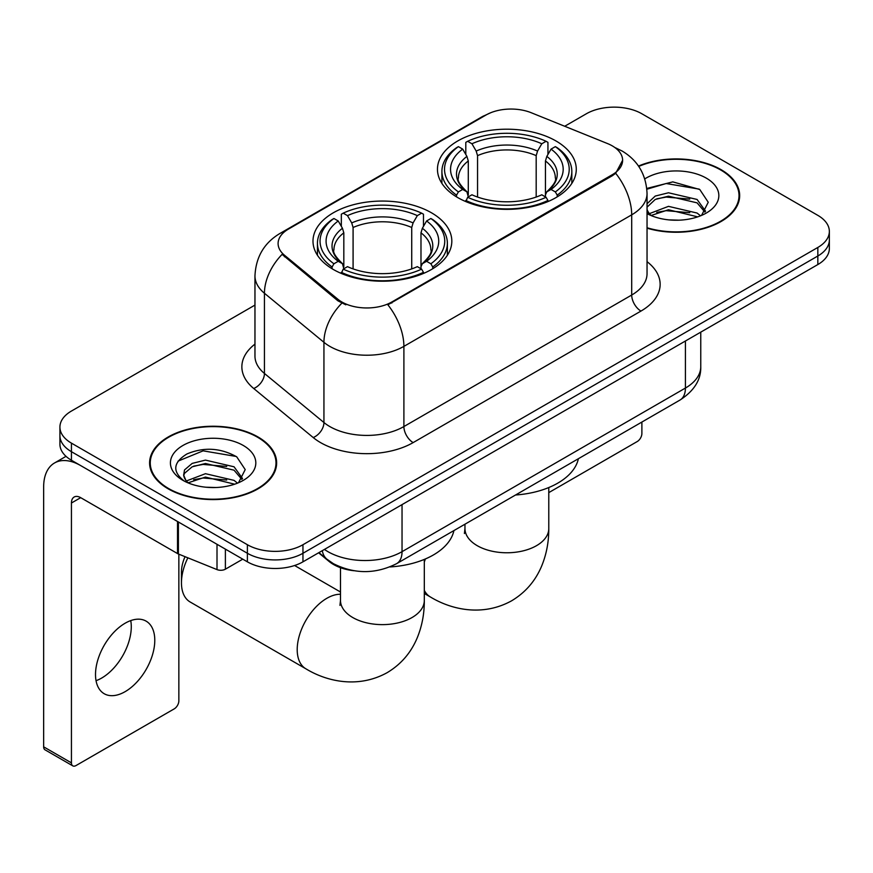 <?xml version="1.0" encoding="UTF-8"?>
<svg xmlns="http://www.w3.org/2000/svg" width="873" height="873" viewBox="0 0 873 873"><rect width="100%" height="100%" fill="white"/><g stroke="black" fill="none" stroke-linecap="round" stroke-linejoin="round"><path stroke-width="1.31" d="M431.491 212.805A69.414 40.071 0 0 0 355.846 204.107A69.414 40.071 0 0 0 312.992 241.134A69.414 40.071 0 0 0 333.322 269.473A69.414 40.071 0 0 0 408.968 278.16A69.414 40.071 0 0 0 451.821 241.134A69.414 40.071 0 0 0 431.491 212.805M555.948 140.946A69.414 40.071 0 0 0 480.303 132.249A69.414 40.071 0 0 0 437.46 169.275A69.414 40.071 0 0 0 457.79 197.614A69.414 40.071 0 0 0 533.436 206.301A69.414 40.071 0 0 0 576.278 169.275A69.414 40.071 0 0 0 555.948 140.946M612.257 145.856A35.356 20.417 0 0 0 607.532 143.576L531.275 112.748A35.356 20.417 0 0 0 485.988 115.029L288.45 229.086A35.356 20.417 0 0 0 278.094 243.523A35.356 20.417 0 0 0 284.489 255.232L337.884 299.253A35.356 20.417 0 0 0 391.846 301.982L612.257 174.731A35.356 20.417 0 0 0 622.613 160.294A35.356 20.417 0 0 0 612.257 145.856M353.98 570.735A39.285 22.687 180 0 1 329.121 561.47L318.601 552.795M647.046 228.18A63.522 36.677 0 0 0 739.671 195.585A63.522 36.677 0 0 0 721.065 169.657A63.522 36.677 0 0 0 638.501 166.056M258.037 436.98A63.522 36.677 0 0 0 188.808 429.036A63.522 36.677 0 0 0 149.599 462.919A63.522 36.677 0 0 0 168.205 488.847A63.522 36.677 0 0 0 237.423 496.792A63.522 36.677 0 0 0 276.643 462.919A63.522 36.677 0 0 0 258.037 436.98M150.254 466.215A63.522 36.677 0 0 0 150.036 467.197M622.613 160.294L615.683 173.301L612.257 175.779L387.874 304.819A45.843 26.463 60 0 1 403.893 346.363A52.391 30.249 180 0 1 329.808 346.363A52.391 30.249 180 0 1 323.938 342.314L264.443 293.263A52.391 30.249 180 0 1 254.96 275.912L254.96 356.119A52.391 30.249 0 0 0 264.443 373.458L323.938 422.521A52.391 30.249 0 0 0 329.808 426.559A52.391 30.249 0 0 0 403.893 426.559L631.703 295.03A52.391 30.249 0 0 0 647.046 273.642L647.046 193.446A52.391 30.249 180 0 1 631.703 214.834A45.843 26.463 -120 0 0 615.683 173.301M254.96 305.092L71.433 411.052A39.285 22.687 0 0 0 59.921 427.093L59.921 444.204A39.285 22.687 0 0 0 71.433 460.246L247.386 561.83L247.386 553.275A39.285 22.687 0 0 0 302.953 553.275L817.837 256.007A39.285 22.687 0 0 0 829.35 239.966A39.285 22.687 0 0 1 817.837 256.007L302.953 553.275A39.285 22.687 0 0 1 247.386 553.275L71.433 451.69L247.386 553.275L247.386 544.719A39.285 22.687 0 0 0 302.953 544.719L817.837 247.452A39.285 22.687 0 0 0 829.35 231.41A39.285 22.687 0 0 0 817.837 215.369L641.884 113.785A39.285 22.687 0 0 0 586.329 113.785L564.711 126.258M59.921 435.649A39.285 22.687 0 0 0 71.433 451.69A39.285 22.687 0 0 1 59.921 435.649M345.828 304.819L337.884 300.803L282.11 254.37A45.843 30.653 129.5 0 0 264.443 293.263L264.443 373.458A13.095 8.763 -50.5 0 1 253.716 388.496A65.486 37.801 180 0 1 254.96 344.126M59.921 427.093A39.285 22.687 0 0 0 71.433 443.135L247.386 544.719M276.206 467.197A63.522 36.677 0 0 0 275.988 466.215M739.235 199.862A63.522 36.677 0 0 0 739.016 198.891M247.386 561.83A39.285 22.687 0 0 0 302.953 561.83L817.837 264.552A39.285 22.687 0 0 0 829.35 248.521L829.35 231.41M647.046 227.755A62.867 36.295 0 0 0 739.016 195.585A62.867 36.295 0 0 0 720.607 169.919A62.867 36.295 0 0 0 638.752 166.416M669.056 219.887L678.932 220.182M649.436 213.623L668.489 206.355L697.08 213.045L700.539 215.817M651.193 215.456L668.489 209.749L697.702 216.864M647.046 209.378A29.595 17.089 0 0 0 651.444 215.686M647.046 203.758L655.23 196.065L668.489 192.78L697.08 199.459L705.58 211.211M647.046 207.152L655.23 199.459L668.489 196.174L697.08 202.852L704.915 212.084M647.046 213.623A42.69 24.651 0 0 0 706.344 213.012A42.69 24.651 0 0 0 706.344 178.157A42.69 24.651 0 0 0 644.787 178.867M701.554 215.402L708.243 202.263L699.786 189.517L672.81 181.879L646.784 188.437M649.73 214.944L647.046 211.79M646.86 189.223L666.164 183.516L699.208 189.125M656.758 198.804L666.164 197.091L689.757 199.109M656.758 212.379L666.164 210.677L689.757 212.696M548.779 492.623L637.257 441.531A6.548 3.776 120 0 0 641.884 433.51L641.884 422.052M168.675 488.574A62.867 36.295 0 0 0 237.172 496.442A62.867 36.295 0 0 0 275.988 462.919A62.867 36.295 0 0 0 257.568 437.253A62.867 36.295 0 0 0 189.059 429.385A62.867 36.295 0 0 0 150.254 462.919A62.867 36.295 0 0 0 168.675 488.574M206.017 487.221L215.893 487.516M186.396 480.958L205.461 473.69L234.051 480.368L237.511 483.151M188.153 482.791L205.461 477.084L234.673 484.199M186.691 482.278L183.636 475.108A29.595 17.089 0 0 0 188.415 483.02M183.636 475.108L184.53 469.925L192.191 463.399L205.461 460.104L234.051 466.793L242.552 478.535M183.712 475.523L184.53 473.319L192.191 466.793L205.461 463.498L234.051 470.187L241.886 479.419M238.525 482.725L245.215 469.598L236.747 456.852C220.52 447.816 203.922 446.845 186.931 453.96C172.996 462.559 172.123 471.606 184.301 481.088L184.454 481.176M243.305 445.481A42.69 24.651 0 0 0 182.926 445.481A42.69 24.651 0 0 0 182.926 480.346A42.69 24.651 0 0 0 243.316 480.346A42.69 24.651 0 0 0 243.305 445.481M178.059 461.13L203.125 450.839L236.168 456.459M193.719 466.127L203.125 464.425L226.718 466.444M193.719 479.714L203.125 478L226.718 480.03M456.535 196.872L456.535 195.126L458.401 191.918A62.343 35.989 0 0 1 458.401 146.642L462.69 149.119A56.319 32.508 0 0 0 462.69 189.441L466.924 191.842L468.288 196.894M468.288 194.832L468.288 160.981L466.924 156.409L462.69 149.119M465.8 154.477L465.8 142.364L467.666 141.295A62.343 35.989 0 0 1 546.072 141.295L541.795 143.772A56.319 32.508 0 0 0 471.944 143.772L476.178 151.062L477.553 155.634L477.553 197.036M536.186 197.036L536.186 155.634L537.561 151.062L541.795 143.772M515.528 495.002A72.033 41.588 0 0 0 578.373 458.718M465.8 200.474A64.962 37.506 0 0 0 547.938 200.474L546.072 197.265A62.343 35.989 0 0 1 467.666 197.265L465.8 201.587M547.938 201.587L547.938 200.474M458.401 146.642L456.535 147.701A64.962 37.506 0 0 0 441.913 171.414A64.962 37.506 0 0 0 456.535 195.126M546.072 141.295L547.938 142.364L547.938 154.477M467.666 197.265L471.944 194.788A56.319 32.508 0 0 0 541.795 194.788L546.072 197.265M462.69 189.441L458.401 191.918M471.944 143.772L467.666 141.295M466.924 156.409A50.372 29.082 0 0 0 466.924 191.842L467.153 192.005C460.006 185.076 457.081 180.384 458.412 177.906A48.462 27.98 0 0 1 468.288 160.981M557.203 195.126A64.962 37.506 0 0 0 571.826 171.414A64.962 37.506 0 0 0 557.203 147.701L555.337 146.642A62.343 35.989 0 0 1 555.337 191.918L557.203 195.126L557.203 196.872M555.337 191.918L551.049 189.441A56.319 32.508 0 0 0 551.049 149.119L555.337 146.642M551.049 149.119L546.814 156.409L545.45 160.981L545.45 194.832L546.814 191.842L551.049 189.441M545.45 160.981A48.462 27.98 0 0 1 555.326 177.906C556.647 180.395 553.733 185.098 546.585 192.005L546.814 191.842A50.372 29.082 0 0 0 546.814 156.409M545.45 196.894L545.45 194.832M187.859 557.825A41.904 24.193 120 0 0 181.453 582.793L181.453 572.099A28.809 16.631 -60 0 1 185.043 556.679M181.453 582.793A41.904 24.193 120 0 0 190.128 601.977L305.888 668.805A41.904 24.193 -60 0 1 299.461 635.228A41.904 24.193 -60 0 1 326.84 598.3A41.904 24.193 -60 0 1 340.492 594.262M332.078 268.731L332.078 266.985L333.933 263.777A62.343 35.989 0 0 1 333.933 218.501L338.222 220.978A56.319 32.508 0 0 0 338.222 261.3L342.456 263.701L343.82 268.753M343.82 266.691L343.82 232.84L342.456 228.268L338.222 220.978M341.332 226.336L341.332 214.212L343.198 213.154A62.343 35.989 0 0 1 421.615 213.154L417.327 215.631A56.319 32.508 0 0 0 347.487 215.631L351.721 222.921L353.085 227.493L353.085 268.895M411.729 268.895L411.729 227.493L413.093 222.921L417.327 215.631M389.871 566.948A72.033 41.588 0 0 0 453.916 530.577M341.332 272.332A64.962 37.506 0 0 0 423.47 272.332L421.615 269.124A62.343 35.989 0 0 1 343.198 269.124L341.332 273.445M423.47 273.445L423.47 272.332M333.933 218.501L332.078 219.559A64.962 37.506 0 0 0 317.445 243.272A64.962 37.506 0 0 0 332.078 266.985M421.615 213.154L423.47 214.212L423.47 226.336M343.198 269.124L347.487 266.647A56.319 32.508 0 0 0 417.327 266.647L421.615 269.124M338.222 261.3L333.933 263.777M347.487 215.631L343.198 213.154M342.456 228.268A50.372 29.082 0 0 0 342.456 263.701L342.696 263.864C335.538 256.935 332.624 252.242 333.944 249.765A48.462 27.98 0 0 1 343.82 232.84M432.735 266.985A64.962 37.506 0 0 0 447.369 243.272A64.962 37.506 0 0 0 432.735 219.559L430.869 218.501A62.343 35.989 0 0 1 430.869 263.777L432.735 266.985L432.735 268.731M430.869 263.777L426.591 261.3A56.319 32.508 0 0 0 426.591 220.978L430.869 218.501M426.591 220.978L422.357 228.268L420.982 232.84L420.982 266.691L422.357 263.701L426.591 261.3M420.982 232.84A48.462 27.98 0 0 1 430.858 249.765C432.179 252.253 429.265 256.957 422.117 263.864L422.357 263.701A50.372 29.082 0 0 0 422.357 228.268M420.982 268.753L420.982 266.691M130.743 620.594A41.904 24.193 -60 0 1 101.639 678.081A41.904 24.193 -60 0 1 96.041 680.689M125.145 691.645A41.904 24.193 120 0 0 152.524 654.717A41.904 24.193 120 0 0 146.097 621.129A41.904 24.193 120 0 0 125.145 623.213A41.904 24.193 120 0 0 97.765 660.141A41.904 24.193 120 0 0 104.193 693.719A41.904 24.193 120 0 0 125.145 691.645M225.387 549.128L225.387 569.185L242.759 559.157M177.525 521.497L80.698 465.593A52.391 30.249 -120 0 0 54.497 462.996A52.391 30.249 -120 0 0 43.65 486.97L43.65 746.83L71.433 762.86L71.433 503.012A13.095 7.562 60 0 1 74.14 497.021A13.095 7.562 60 0 1 80.698 497.665L177.525 553.569L177.525 521.497A6.548 3.776 0 0 0 178.398 521.923M71.433 762.86A6.548 3.776 120 0 0 72.786 765.861L45.003 749.82A6.548 3.776 -60 0 1 43.65 746.83M72.786 765.861A6.548 3.776 120 0 0 76.06 765.534L174.229 708.865A6.548 3.776 120 0 0 178.856 700.844L178.856 554.18M225.387 569.185A6.548 3.776 180 0 1 217.006 569.6L178.398 553.995A6.548 3.776 180 0 1 177.525 553.569M284.489 255.232L284.489 256.782M337.884 299.253L337.884 300.803M391.846 301.982L391.846 303.029M612.257 174.731L612.257 175.779M329.121 560.903L329.121 561.47M413.147 442.6A13.095 7.562 60 0 1 403.893 426.559L403.893 346.363L631.703 214.834L631.703 295.03A13.095 7.562 60 0 0 640.968 311.072L413.147 442.6A65.486 37.801 180 0 1 320.544 442.6A65.486 37.801 180 0 1 313.211 437.548L253.716 388.496M647.046 193.446C646.162 174.611 637.879 160.479 622.209 151.073L615.596 147.853A45.843 21.465 112 0 0 614.974 147.624M284.554 231.76A45.843 26.463 -120 0 0 279.796 233.549C264.126 242.956 255.854 257.077 254.96 275.912M279.796 233.549L482.136 116.72A45.843 26.463 60 0 1 485.617 115.258M341.79 303.237A45.843 30.653 129.5 0 0 323.938 342.314L323.938 422.521A13.095 8.763 -50.5 0 1 313.211 437.548M647.046 261.66A65.486 37.801 180 0 1 640.968 311.072M302.953 544.719L302.953 561.83M817.837 247.452L817.837 264.552M71.433 443.135L71.433 460.246M324.429 549.423A52.391 30.249 0 0 0 327.953 551.671A52.391 30.249 0 0 0 402.038 551.671L685.414 388.059A52.391 30.249 0 0 0 700.757 366.682C701.139 379.679 694.221 390.798 679.991 400.052L396.615 563.663A26.19 15.125 60 0 0 402.038 551.671L402.038 504.616M685.414 341.016L685.414 388.059A26.19 15.125 60 0 1 679.991 400.052M322.312 550.645A26.19 17.515 129.5 0 0 326.873 559.167L318.918 552.609M548.779 487.549L548.779 528.58A41.904 24.193 180 0 1 536.502 545.68A41.904 24.193 180 0 1 477.236 545.68A41.904 24.193 180 0 1 464.96 528.58L464.414 533.512M548.779 528.58C548.844 541.969 546.433 554.551 541.544 566.326C535.258 581.156 525.251 592.658 511.545 600.842C482.3 616.96 451.057 609.55 430.345 596.946A41.904 24.193 -60 0 1 424.311 590.366M424.311 562.114A41.904 24.193 -60 0 1 425.424 558.938M536.186 155.634A48.462 27.98 0 0 0 477.553 155.634M537.561 151.062A50.372 29.082 0 0 0 476.178 151.062M424.311 559.407L424.311 600.438A41.904 24.193 180 0 1 412.034 617.538A41.904 24.193 180 0 1 352.768 617.538A41.904 24.193 180 0 1 340.492 600.438L339.946 605.371M411.729 227.493A48.462 27.98 0 0 0 353.085 227.493M413.093 222.921A50.372 29.082 0 0 0 351.721 222.921M71.433 503.012L80.698 497.665M178.398 521.999L178.398 553.995M217.006 569.6L217.006 544.283M482.136 116.72L490.55 112.813M615.596 147.853L614.908 147.57M396.615 563.663C375.532 574.248 354.46 574.248 333.377 563.663L326.873 559.167M700.757 366.682L700.757 332.155M739.016 200.834L739.016 195.585M275.988 468.168L275.988 462.919M150.254 468.168L150.254 462.919M430.345 596.946L424.311 593.465M441.913 183.395L441.913 171.414M571.826 183.395L571.826 171.414M464.96 524.204L464.96 528.58M424.311 600.438C424.387 613.817 421.975 626.41 417.076 638.185C410.79 653.015 400.794 664.517 387.088 672.701C357.843 688.819 326.589 681.409 305.888 668.805M317.445 255.254L317.445 243.272M447.369 255.254L447.369 243.272M340.492 592.003L294.594 565.508M340.492 567.69L340.492 600.438M54.497 462.996L66.021 456.339"/></g></svg>
